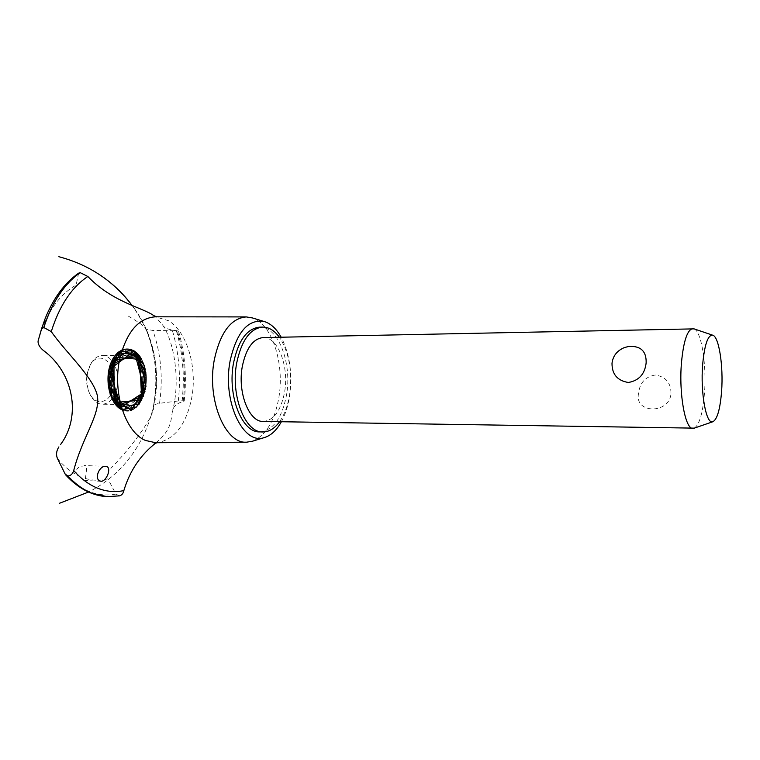 <?xml version="1.0" encoding="UTF-8"?>
<svg xmlns="http://www.w3.org/2000/svg" width="760" height="760" viewBox="0 0 760 760"><rect width="100%" height="100%" fill="white"/><g stroke="black" fill="none" stroke-linecap="round" stroke-linejoin="round"><path stroke-width="0.57" stroke-dasharray="3.8 2.85" d="M259.72 431.889C273.106 430.474 282.036 418.219 286.501 395.115C292.324 363.29 278.141 325.907 259.474 327.161M279.585 421.724C284.42 414.808 287.745 405.935 289.55 395.133C292.666 371.934 289.275 352.64 279.385 337.24M263.084 337.582C277.894 336.594 289.265 366.529 284.582 392.084C280.981 410.533 273.885 420.327 263.283 421.458M694.061 328.871C701.547 331.464 706.743 365.047 704.453 393.414C702.791 413.202 699.409 424.773 694.298 428.137M670.985 393.309C670.909 382.755 665.656 376.656 655.234 375.012C645.316 376.732 639.768 382.793 638.6 393.205C633.84 413.915 669.892 414.371 670.985 393.309M281.38 421.752C285.199 414.713 287.888 406.438 289.465 396.919C292.676 374.224 289.911 354.322 281.181 337.202M252.662 441.161C265.829 435.508 274.531 421.144 278.768 398.078C284.858 364.202 272.223 323.969 252.377 317.927M155.638 442.738L157.424 442.662C174.619 439.489 186.029 424.726 191.625 398.382C197.6 367.878 187.226 331.712 168.445 320.682L155.344 316.806M78.631 273.153L76.105 285.114C62.187 292.809 51.1 306.651 42.836 326.648L38.465 339.635M145.53 389.215C147.868 371.231 143.82 358.312 133.389 350.464C121.999 346.123 113.81 352.668 108.832 370.091C106.334 389.063 110.599 402.23 121.619 409.592C133.143 413.145 141.103 406.344 145.53 389.215L132.344 409.783L114.171 402.772L108.234 373.768L120.469 350.664L138.814 355.148L146.366 382.042L136.582 406.98L117.98 407.141L107.901 381.349L116.318 354.084L134.871 351.405L146.148 374.765L140.258 402.658L122.312 409.906C140.02 418.513 154.128 380.608 141.73 359.575C154.128 380.608 140.02 418.513 122.312 409.906L141.255 401.052L145.483 370.386L130.825 349.344L112.09 360.382L109.62 392.683L126.198 410.875L143.593 396.102L143.944 364.686L126.92 348.764L109.934 365.798L111.644 398.249L130.121 410.562L145.255 390.507L141.73 359.575M128.298 316.094C139.631 322.715 145.521 327.085 145.968 329.203L152.883 330.467L177.289 330.752C169.129 329.992 164.217 328.044 162.573 324.9L155.097 316.454M85.471 465.766L80.351 466.374C76.142 468.521 75.287 471.542 77.795 475.447L84.236 480.491L85.443 478.486L86.63 468.93L85.471 465.766M85.443 478.486C93.014 480.671 100.51 480.795 107.929 478.847L115.89 494.095L119.462 495.881M155.791 442.976L156 442.776C172.511 429.077 170.648 419.463 172.643 410.295C173.65 406.153 177.175 403.218 183.207 401.47L184.214 401.099L182.181 400.824L178.286 400.966L159.543 403.294C156.009 403.978 153.986 404.852 153.501 405.906L153.472 406.182C158.317 378.898 155.809 353.238 145.968 329.203M153.482 406.229C155.762 413.117 135.717 442.833 110.827 468.388M183.207 401.47C186.057 376.969 184.091 353.4 177.289 330.752M132.183 356.526L127.129 355.214C120.146 355.889 115.368 361.532 112.774 372.144C109.354 387.372 117.391 404.956 127.243 404.462C134.472 403.816 139.336 398.088 141.854 387.296C143.773 372.923 140.552 362.662 132.183 356.526M87.675 372.295C86.089 380.893 87.077 388.683 90.63 395.666C93.774 401.204 97.688 404.054 102.353 404.234C109.687 403.598 114.627 397.936 117.182 387.267C120.517 372.352 112.499 354.977 102.239 355.556C97.574 355.756 93.679 358.635 90.554 364.183L87.675 372.295M87.267 373.074L89.851 365.788C99.047 347.301 118.959 365.313 113.848 386.536C111.169 402.23 96.587 407.236 89.918 394.07C86.725 387.79 85.842 380.788 87.267 373.074M65.218 474.173C72.808 482.495 80.987 488.338 89.737 491.711C98.486 495.007 107.207 495.805 115.89 494.095M57.351 458.327C63.574 466.022 70.395 471.732 77.795 475.447M107.379 496.707L118.655 495.928M107.92 496.736L118.74 495.928M182.181 400.824C184.794 376.732 182.913 353.457 176.529 331.008M182.105 400.824C184.718 376.732 182.837 353.457 176.453 331.008M178.286 400.966C180.975 376.808 179.066 353.505 172.548 331.047M159.543 403.294C163.191 377.815 160.968 353.542 152.883 330.467M78.052 274.056C64.495 283.319 53.57 298.053 45.277 318.25L38.066 341.116M157.13 316.873L156.607 316.806M154.764 402.43C160.597 367.127 152.998 334.751 131.955 305.311C177.992 364.363 156.636 457.824 88.53 492.043M105.697 466.355L84.227 465.528M101.013 481.26L84.236 480.491M184.214 401.099C186.922 376.856 185.003 353.447 178.467 330.875M153.501 405.906C158.222 378.651 155.724 353.106 145.996 329.27M127.243 404.462L102.353 404.234M127.129 355.214L102.239 355.556M89.851 365.788L90.554 364.183M89.918 394.07L90.63 395.666M162.573 324.9C174.448 342.114 180.481 381.416 172.643 410.295M156.902 442.728L157.424 442.662"/><path stroke-width="1.14" d="M279.385 337.24C274.417 330.467 268.822 327.075 262.589 327.085L259.474 327.161C246.972 328.567 238.336 340.461 233.548 362.862C227.173 395.466 242.003 432.905 259.72 431.889L262.837 431.955C269.069 431.936 274.654 428.526 279.585 421.724M262.589 327.085C250.126 328.491 241.509 340.404 236.73 362.824C230.375 395.485 245.166 432.972 262.837 431.955M694.298 428.137L263.283 421.458C249.08 422.294 237.3 392.322 242.345 366.253C246.135 348.26 253.052 338.703 263.084 337.582L694.061 328.871M612.009 363.195C612.978 355.87 617.082 350.673 624.321 347.605L628.786 346.417C640.727 345.743 646.513 351.243 646.142 362.909C644.832 374.138 638.894 380.665 628.349 382.479C617.376 380.684 611.923 374.252 612.009 363.195M692.987 428.412C685.283 429.609 678.746 393.803 681.473 362.615C683.534 341.126 687.297 329.783 692.75 328.605M721.582 391.485C723.539 366.044 718.903 336.053 712.538 335.141C707.769 335.122 704.472 344.983 702.649 364.705C700.331 392.777 706.192 424.65 712.747 421.781C717.174 419.567 720.119 409.469 721.582 391.485M281.181 337.202C276.393 328.662 270.674 323.418 264.034 321.47C247.988 319.019 236.692 332.12 230.137 360.781C222.138 401.071 243.086 445.522 264.309 437.57C270.94 435.584 276.63 430.312 281.38 421.752M252.377 317.927L246.297 316.92C230.983 318.24 220.333 332.424 214.368 359.49C206.464 398.943 224.988 444.03 246.591 442.197L252.662 441.161M246.297 316.92L155.344 316.806C138.206 318.126 126.293 332.395 119.614 359.603C112.385 392.796 125.466 432.221 145.388 440.42L155.638 442.738L246.591 442.197M99.987 481.033C94.116 478.971 99.104 465.652 105.697 466.355L106.865 466.602C111.653 468.502 106.314 481.602 101.013 481.26L99.987 481.033M155.097 316.454L153.302 315.286C142.234 307.572 112.1 301.881 87.846 276.488C71.62 287.308 59.432 305.672 51.281 331.597C65.502 352.174 92.72 376.456 97.289 395.314C100.938 414.209 82.469 436.515 73.72 470.526C81.187 478.99 89.262 484.927 97.936 488.328C106.609 491.653 115.254 492.413 123.852 490.589C129.741 470.991 140.382 455.116 155.791 442.976M87.846 276.488L80.227 272.659L78.631 273.153C64.638 282.948 53.523 297.977 45.277 318.25L41.524 328.852L43.814 327.522L51.281 331.597M60.467 444.647C81.643 416.508 73.739 372.609 43.263 350.351L43.101 350.227C39.567 347.139 37.886 344.099 38.066 341.116L41.524 328.852M73.72 470.526C72.694 473.898 70.775 475.722 67.953 476.007L65.218 474.173L57.351 458.327C55.926 454.518 56.439 450.708 58.89 446.899M119.462 495.881L119.596 495.853C121.856 495.131 123.272 493.382 123.852 490.589M145.53 389.215L144.333 365.873L133.294 350.408L118.512 352.022L108.765 370.405L110.21 394.62L121.913 409.735L136.582 406.98L145.644 388.597L144.153 365.313L132.915 350.208L118.151 352.317L108.651 371.041L110.418 395.2L122.312 409.906C110.162 405.184 103.911 380.009 110.922 362.995C117.657 345.733 133.959 344.479 141.73 359.575L121.486 350.113L107.958 376.912L118.246 407.379L139.28 404.035L145.806 372.172L130.435 349.229L110.922 362.995L111.406 397.727L131.271 410.21L145.996 386.327L138.605 354.901L117.496 352.897L108.053 384.009L122.312 409.906L108.861 369.959L134.197 350.94L144.98 391.666L119.32 408.215L110.114 365.218L136.99 353.162L143.593 396.102L116.536 405.745L111.843 360.886L139.517 356.07L141.768 400.121L114.038 402.572L113.981 357.086L141.73 359.575M67.877 476.007C75.506 484.291 83.704 490.124 92.473 493.487L106.837 496.679L119.596 495.853M67.953 476.007C75.591 484.3 83.79 490.124 92.549 493.497L107.34 496.707M38.465 339.635L38.114 340.926M80.151 272.669C64.201 283.86 52.06 302.147 43.728 327.522M80.227 272.659C64.277 283.851 52.136 302.138 43.814 327.522M628.786 346.417L624.321 347.605M712.538 335.141L693.538 328.69M712.747 421.781L693.766 428.317M264.034 321.47L251.247 317.585M156.607 316.806L154.023 315.733M58.833 256.699C89.1 264.727 113.477 280.934 131.955 305.311C123.557 294.034 113.515 284.326 101.84 276.194L100.785 275.471M88.53 492.043L59.413 503.3M106.837 496.679C91.846 495.577 78.195 488.385 65.882 475.123M155.705 442.994L154.147 443.849L156.902 442.728M264.309 437.57L251.531 441.512"/></g></svg>
